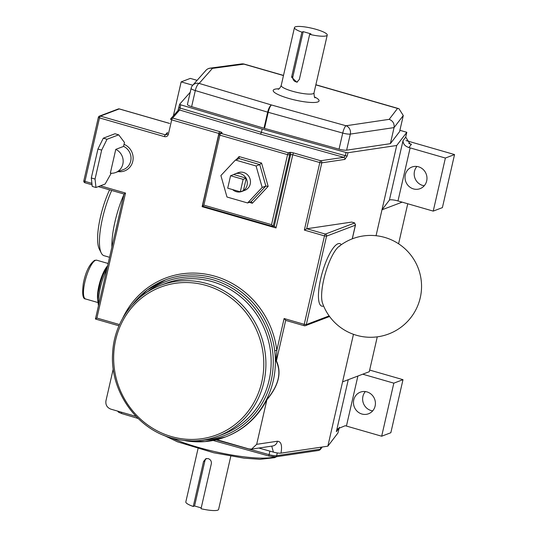 <?xml version="1.0" encoding="UTF-8"?>
<svg xmlns="http://www.w3.org/2000/svg" width="537" height="537" viewBox="0 0 537 537"><rect width="100%" height="100%" fill="white"/><g stroke="black" fill="none" stroke-linecap="round" stroke-linejoin="round"><path stroke-width="0.81" d="M338.787 246.597L338.787 246.597A31.495 8.572 106.1 0 0 325.375 273.313A31.495 8.572 106.1 0 0 322.509 303.069A50.934 50.934 0 0 0 421.511 284.261A50.934 50.934 0 0 0 338.787 246.597L340.109 245.792M232.628 189.601A9.411 8.874 -110.8 0 0 236.327 191.696A9.411 8.874 -110.8 0 0 241.731 191.494A9.411 8.874 -110.8 0 0 243.429 190.615A9.411 8.874 -110.8 0 0 246.208 178.479L245.993 178.083A9.411 8.874 -110.8 0 0 240.448 173.686A9.411 8.874 -110.8 0 0 235.045 173.894A9.411 8.874 -110.8 0 0 233.709 174.545L245.993 178.083M241.731 191.494L244.879 190.299A9.411 8.874 -110.8 0 0 250.45 181.164A9.411 8.874 -110.8 0 0 243.597 172.491A9.411 8.874 -110.8 0 0 238.186 172.699L235.045 173.894M230.789 456.215L218.599 509.425A16.808 3.235 -167.1 0 1 217.76 510.15A16.808 3.235 -167.1 0 1 201.026 508.714L211.343 463.693C211.618 461.209 210.571 459.518 208.208 458.618L205.852 458.685L203.57 461.458L193.26 506.478A16.808 3.235 -167.1 0 1 185.829 501.914L198.019 448.704M309.668 34.375L299.357 79.402L296.854 82.248L291.584 77.16L301.895 32.139A16.808 3.235 -167.1 0 1 294.464 27.575A16.808 3.235 -167.1 0 1 295.31 26.85A16.808 3.235 -167.1 0 1 313.863 28.729A16.808 3.235 -167.1 0 1 327.241 35.086A16.808 3.235 -167.1 0 1 326.395 35.811A16.808 3.235 -167.1 0 1 309.668 34.375L310.97 33.885L303.197 31.643L292.887 76.663A4.202 3.96 -110.8 0 0 297.545 81.906M416.913 166.463A11.559 10.894 -110.8 0 0 422.626 185.426A11.559 10.894 -110.8 0 0 424.243 185.762M418.524 166.799A11.559 10.894 -110.8 0 0 411.886 167.054A11.559 10.894 -110.8 0 0 405.046 178.271A11.559 10.894 -110.8 0 0 413.463 188.91A11.559 10.894 -110.8 0 0 420.095 188.662A11.559 10.894 -110.8 0 0 426.942 177.438A11.559 10.894 -110.8 0 0 418.524 166.799M365.355 391.574A11.559 10.894 -110.8 0 0 371.074 410.537A11.559 10.894 -110.8 0 0 372.685 410.872M366.966 391.909A11.559 10.894 -110.8 0 0 360.334 392.164A11.559 10.894 -110.8 0 0 353.487 403.381A11.559 10.894 -110.8 0 0 361.904 414.02A11.559 10.894 -110.8 0 0 368.543 413.765A11.559 10.894 -110.8 0 0 375.39 402.549A11.559 10.894 -110.8 0 0 366.966 391.909M115.777 149.367L110.327 173.176A12.606 11.888 -110.8 0 0 115.663 172.518A12.606 11.888 -110.8 0 0 123.168 161.288A12.606 11.888 -110.8 0 0 115.777 149.367L123.557 146.413L124.463 142.453L118.704 134.827L107.024 139.264L101.668 150.105L95.042 179.049L95.975 187.5L105.145 184.016L111.213 173.243M111.897 247.087A44.376 12.076 -73.9 0 1 123.953 194.441M111.689 190.474A44.376 12.076 106.1 0 0 101.271 253.014L99.305 249.087A41.013 11.163 -73.9 0 1 109.582 189.863M101.271 253.014A44.376 12.076 106.1 0 0 104.05 255.699L109.561 257.29M247.617 202.966L262.17 187.447L256.089 165.98L235.448 160.033L220.895 175.552L226.976 197.012L247.617 202.966L251.397 201.57M357.89 376.041L346.432 426.056L381.673 436.219L393.829 383.156L362.743 374.195L369.288 371.705L377.269 336.853M346.432 426.056A6.726 1.296 12.9 0 0 345.197 425.727L337.88 428.734L336.357 431.681L348.265 379.693M381.673 436.219L390.842 432.735L402.992 379.672L369.664 370.067M445.381 158.046L410.14 147.883L397.991 200.945L433.231 211.108L445.381 158.046L454.55 154.562L405.992 140.566M192.783 85.229L181.157 81.879L173.391 115.777M397.991 200.945A6.726 1.296 12.9 0 0 389.392 200.14L403.019 140.647C403.059 143.95 405.026 146.252 408.912 147.554A6.726 1.296 -167.1 0 1 410.14 147.883M197.099 80.349L190.326 78.395L181.157 81.879M393.829 383.156L402.992 379.672M433.231 211.108L442.401 207.624L454.55 154.562M407.751 203.765L398.588 243.785M353.46 334.316L342.572 381.854L362.743 374.195M389.392 200.14L381.982 209.806L402.146 202.147M190.226 92.257L179.653 104.218L180.687 104.809L262.157 129.102L346.063 152.481L347.956 152.736L396.709 145.493L376.048 235.709M339.35 427.224L337.948 432.983L327.845 446.173L280.985 453.134A6.726 1.296 -167.1 0 1 273.407 452.107L258.827 448.046M342.572 381.854L327.845 446.173M396.709 145.493L406.818 132.303L405.71 137.13L410.04 143.97L411.449 144.238L408.912 147.554M406.818 132.303L399.904 130.31M201.214 507.901L194.555 505.982L193.26 506.478M301.895 32.139L303.197 31.643M266.876 399.81L267.077 399.246C278.636 385.331 281.697 372.691 276.26 361.327A1.678 1.383 154.4 0 1 276.421 360.918C281.885 372.618 278.703 385.579 266.876 399.81L256.679 444.321L277.461 441.233A6.726 5.92 -98.5 0 1 272.702 445.978A6.726 5.92 -98.5 0 0 272.702 445.978L251.585 449.12L256.679 444.321M285.838 320.394L284.107 318.528L304.224 324.328L324.476 235.891L304.358 230.091L306.828 228.742L351.695 222.076L354.702 222.942L355.366 225.198L355.554 224.681L352.312 238.831M262.157 129.102L261.418 132.324L345.325 155.696L346.063 152.481M113.247 368.946L105.937 400.871C105.447 404.864 107.064 407.617 110.776 409.12L136.076 416.417M267.077 399.246A84.047 79.241 69.2 0 1 225.909 436.769L225.386 436.97A84.047 79.241 69.2 0 1 184.184 440.488M276.26 361.327L274.709 350.701L276.817 350.346L284.107 318.528M320.844 447.214L320.394 449.18L322.039 447.039M251.585 449.12L248.893 448.932L218.136 440.072A6.726 6.337 69.2 0 0 216.055 439.837M390.365 143.674L399.602 131.625L403.287 115.542L394.051 127.598L350.305 134.096L346.627 150.172L390.365 143.674L394.051 127.598C394.534 123.597 392.909 120.852 389.177 119.348L397.541 108.434L398.957 108.702L403.287 115.542M346.627 150.172A6.726 1.296 -167.1 0 1 339.048 149.145L342.734 133.062A6.726 1.551 -74.4 0 1 346.029 125.759L389.177 119.348M264.526 128.383A6.726 1.296 -167.1 0 1 263.989 128.229L267.668 112.146A6.726 1.296 12.9 0 0 267.936 112.226A6.726 1.296 12.9 0 0 268.211 112.307A6.726 1.551 -74.4 0 1 271.507 104.997L346.029 125.759A6.726 5.92 -98.5 0 1 350.305 134.096A6.726 1.296 12.9 0 1 342.734 133.062L268.211 112.307L264.526 128.383L339.048 149.145M191.628 106.648A6.726 1.296 -167.1 0 1 187.44 104.426L191.118 88.35A6.726 1.296 12.9 0 0 195.307 90.565A6.726 2.108 -73.4 0 1 199.146 83.416L271.507 104.997A6.726 2.108 -73.4 0 0 267.668 112.146L195.307 90.565L191.628 106.648L263.989 128.229M206.57 458.497A4.202 3.96 -110.8 0 0 204.865 460.961L194.555 505.982M271.534 224.654L273.246 226.513L274.293 226.111L290.692 154.515L289.644 154.911L273.118 226.513L202.409 206.121L218.794 134.586L219.908 135.156L203.879 205.154L271.534 224.654L287.57 154.663L219.908 135.156A1.678 0.456 -73.9 0 1 220.801 133.351L288.456 152.857L289.51 152.454A1.678 1.584 69.2 0 1 290.692 154.515L292.772 154.763L276.005 227.97L274.42 226.117M262.17 187.447L265.835 186.057L268.158 186.373L252.336 203.241L249.242 202.348M256.089 165.98L259.754 164.59L261.546 163.04L268.158 186.373M235.448 160.033L239.113 158.637L239.106 156.576L261.546 163.04M240.287 191.81L243.14 179.358L230.568 175.74L227.715 188.185L240.287 191.81L243.429 190.615L246.208 178.479M230.568 175.74L233.709 174.545M243.14 179.358L246.282 178.17M101.668 150.105L97.942 149.031L91.31 177.975L95.042 179.049M97.942 149.031L103.292 138.19L107.024 139.264M118.704 134.827L114.972 133.753L103.292 138.19M95.975 187.5L92.243 186.426L91.31 177.975M122.651 318.313A85.732 80.825 69.2 0 1 208.913 274.729A85.732 80.825 69.2 0 1 276.817 350.346L276.421 360.918L285.684 320.388L304.278 325.744A1.678 0.456 -73.9 0 1 304.224 324.328L306.298 324.576L329.134 315.904M304.358 230.091L319.824 162.563L292.772 154.763A1.678 0.456 -73.9 0 1 293.665 152.958L320.717 160.751L343.794 157.321A1.678 1.477 81.5 0 1 344.861 159.408L347.217 155.952L345.325 155.696L343.794 157.321L260.526 134.129L261.418 132.324L179.949 108.024L178.902 107.467L179.64 104.285M203.879 205.154L202.415 206.127M276.005 227.97L202.127 206.678L202.825 206.248M124.121 194.018L125.517 193.058L96.895 318.045L95.432 319.018L124.047 194.032L98.311 186.614M260.526 134.129L179.673 110.011L180.687 104.809M202.127 206.678L218.895 133.465L171.686 119.858A1.678 0.456 -73.9 0 1 172.578 118.046L179.673 110.011A1.678 1.638 -138.5 0 0 178.049 110.508L170.947 118.543A1.678 1.638 -138.5 0 0 170.585 119.254L170.571 119.315M169.611 123.45L119.234 108.93L100.379 116.093L165.369 134.827A1.678 0.456 106.1 0 0 164.476 136.633C166.423 136.975 167.725 136.21 168.37 134.331L167.255 133.753L166.92 134.418L167.255 133.787M167.584 132.317L165.369 134.827L166.92 134.418M239.187 158.59L259.754 164.59L265.835 186.057L251.282 201.57L252.336 203.241M319.119 450.382L320.394 449.18L276.656 455.678A1.678 1.477 81.5 0 1 275.461 456.866L319.119 450.382M271.742 446.126L273.407 452.107M294.464 27.575L281.207 85.464A16.808 3.235 12.9 0 0 294.585 91.814A16.808 3.235 12.9 0 0 313.138 93.693A16.808 3.235 12.9 0 0 313.984 92.968C314.226 96.62 314.601 98.204 315.105 97.734M314.494 96.908A23.534 4.531 -167.1 0 1 317.884 101.923A23.534 4.531 -167.1 0 1 288.792 98.432A23.534 4.531 -167.1 0 1 274.36 89.377A23.534 4.531 -167.1 0 1 279.032 88.786M160.59 285.362C133.431 295.31 113.925 322.932 112.616 353.218C109.89 390.681 136.163 428.533 171.471 437.977C187.306 442.414 202.785 441.823 217.908 436.212L223.144 434.225A80.691 76.073 -110.8 0 0 270.937 355.903A80.691 76.073 -110.8 0 0 212.162 281.616A80.691 76.073 -110.8 0 0 165.826 283.368L160.59 285.362A80.691 76.073 69.2 0 1 206.926 283.603A80.691 76.073 69.2 0 1 265.701 357.897A80.691 76.073 69.2 0 1 217.908 436.212A80.691 76.073 69.2 0 1 171.571 437.97M171.417 436.561A79.006 74.489 -110.8 0 0 261.774 382.042A79.006 74.489 -110.8 0 0 206.033 285.416A79.006 74.489 -110.8 0 0 115.67 339.928A79.006 74.489 -110.8 0 0 171.417 436.561M171.645 438.024A63.037 12.136 12.9 0 0 274.441 456.927M323.636 306.03A32.535 8.854 -73.9 0 1 320.717 278.636A32.535 8.854 -73.9 0 1 337.961 243.771A32.535 8.854 -73.9 0 1 341.324 244.697M95.579 260.297A20.171 5.491 106.1 0 0 85.349 280.025A20.171 5.491 106.1 0 0 85.578 298.975C82.752 299.069 82 293.914 83.316 283.516C85.605 271.937 89.377 264.211 94.619 260.331L96.747 260.203A20.171 5.491 106.1 0 0 95.579 260.297M106.863 269.064A25.212 6.86 106.1 0 0 98.848 304.076M132.545 304.553A84.047 79.241 69.2 0 1 165.678 279.831A84.047 79.241 69.2 0 1 213.948 278.005A84.047 79.241 69.2 0 1 274.709 350.701A84.047 79.241 69.2 0 1 225.386 436.97L204.946 441.602L183.862 440.447M145.742 293.081A82.369 77.657 69.2 0 1 213.055 279.811A82.369 77.657 69.2 0 1 273.065 367.805A82.369 77.657 69.2 0 1 201.677 440.3M97.62 299.257A20.171 5.491 -73.9 0 1 107.098 266.379M115.663 172.518L123.523 169.538A12.606 11.888 -110.8 0 0 131.021 158.267A12.606 11.888 -110.8 0 0 123.57 146.353M124.034 144.346A14.291 13.472 69.2 0 1 132.814 161.201A14.291 13.472 69.2 0 1 118.12 171.585M221.848 132.954L220.801 133.351A1.678 1.584 69.2 0 0 219.834 133.391A1.678 1.678 0 0 0 218.794 134.586L218.881 134.512A1.678 1.584 69.2 0 1 219.834 133.391L220.882 132.988A1.678 1.584 69.2 0 1 221.848 132.954A3.363 0.644 12.9 0 0 219.787 131.659L172.578 118.046A1.678 1.638 -138.5 0 0 170.947 118.543A1.678 1.678 0 0 0 170.571 119.281L171.686 119.858L168.37 134.331M164.476 136.633L99.486 117.898L84.953 181.365L91.908 183.372M100.406 185.822L125.517 193.058M96.895 318.045L119.503 324.563M236.099 159.784L239.106 156.576M408.744 143.46L411.449 144.238M339.055 428.164L336.357 431.681M403.019 140.647L405.71 137.13M280.985 453.134C282.348 445.442 281.173 441.474 277.461 441.233M347.956 152.736L347.217 155.952M344.861 159.408L321.791 162.839L306.681 228.789M178.902 107.501L178.016 110.541M215.968 439.857L269.077 454.651L269.889 451.127M277.28 452.946L276.656 455.678A6.726 1.296 -167.1 0 1 269.077 454.651A1.678 0.389 -74.4 0 0 269.084 456.054L213.135 440.468M131.988 415.235L136.136 416.47M293.665 152.958A3.363 0.644 12.9 0 0 289.51 152.454M283.482 75.549L243.939 64.151L212.424 68.394L199.146 83.416A6.726 6.565 41.5 0 0 192.635 85.396A6.726 6.726 0 0 0 191.118 88.35M397.541 108.434L315.837 84.88M291.584 77.16L292.887 76.663M203.57 461.458L204.865 460.961M306.828 228.742L325.368 234.085L354.702 222.942M352.238 238.858L355.366 225.198L326.556 236.139L306.298 324.576A1.678 1.584 -110.8 0 1 305.345 325.704L329.564 316.501M326.556 236.139A1.678 1.584 -110.8 0 0 325.368 234.085A1.678 0.456 -73.9 0 0 324.476 235.891L326.556 236.139M304.378 325.737A1.678 1.584 -110.8 0 0 305.345 325.704A1.678 1.678 0 0 1 304.278 325.744A1.678 0.456 -73.9 0 0 304.378 325.737M319.824 162.563L321.791 162.839A1.678 1.477 81.5 0 0 320.717 160.751A1.678 0.456 -73.9 0 0 319.824 162.563M287.57 154.663L289.644 154.911A1.678 1.584 -110.8 0 0 288.456 152.857A1.678 0.456 -73.9 0 0 287.57 154.663M219.787 131.659A1.678 0.456 -73.9 0 0 218.895 133.465L219.398 133.632M83.839 180.788A1.678 1.678 0 0 0 85.007 182.781A1.678 0.456 -73.9 0 1 84.953 181.365L83.839 180.788L98.372 117.328L99.486 117.898A1.678 0.456 106.1 0 1 100.379 116.093A1.678 1.584 69.2 0 0 99.412 116.126A1.678 1.678 0 0 0 98.372 117.328L98.459 117.254A1.678 1.584 69.2 0 1 99.412 116.126L118.274 108.964A1.678 1.584 69.2 0 1 119.234 108.93A1.678 0.456 106.1 0 1 119.335 108.917A1.678 1.678 0 0 0 118.274 108.964M119.415 108.977A1.678 0.456 106.1 0 0 119.335 108.917L169.625 123.416M121.637 412.248A1.678 0.524 106.6 0 0 121.765 413.584A1.678 0.524 106.6 0 0 121.879 413.584M269.165 456.041A1.678 0.389 -74.4 0 1 269.084 456.054L275.461 456.866M244.328 64.125A6.726 6.726 0 0 0 241.569 63.923A6.726 5.873 -97.7 0 1 243.939 64.151A6.726 1.833 -73.9 0 1 244.328 64.125L283.509 75.422M210.054 68.159A6.726 6.726 0 0 0 205.913 70.374A6.726 6.565 -138.5 0 1 212.424 68.394A6.726 5.873 -97.7 0 0 210.054 68.159L241.569 63.923M278.146 89.256L278.226 89.229C279.139 89.176 280.133 87.92 281.207 85.464M163.563 435.218L177.485 441.823L213.686 452.758L243.986 458.148L260.029 459.31L274.642 457.672L276.589 456.698M98.459 305.761L97.62 299.317L98.237 292.383L100.459 282.381L102.882 275.159L107.695 265.426M85.578 298.975L97.747 302.479M313.984 92.968L327.241 35.086M96.747 260.203L108.138 263.492M165.678 279.831L147.326 289.933L132.324 304.801M118.959 325.805L95.432 319.018M177.935 110.662L179.64 104.252M85.007 182.781L92.069 184.815M138.11 418.457L121.765 413.584L118.63 412.275L117.563 411.073M322.247 447.006L320.106 449.798M315.863 84.745L398.957 108.702M192.635 85.396L205.913 70.374"/></g></svg>
